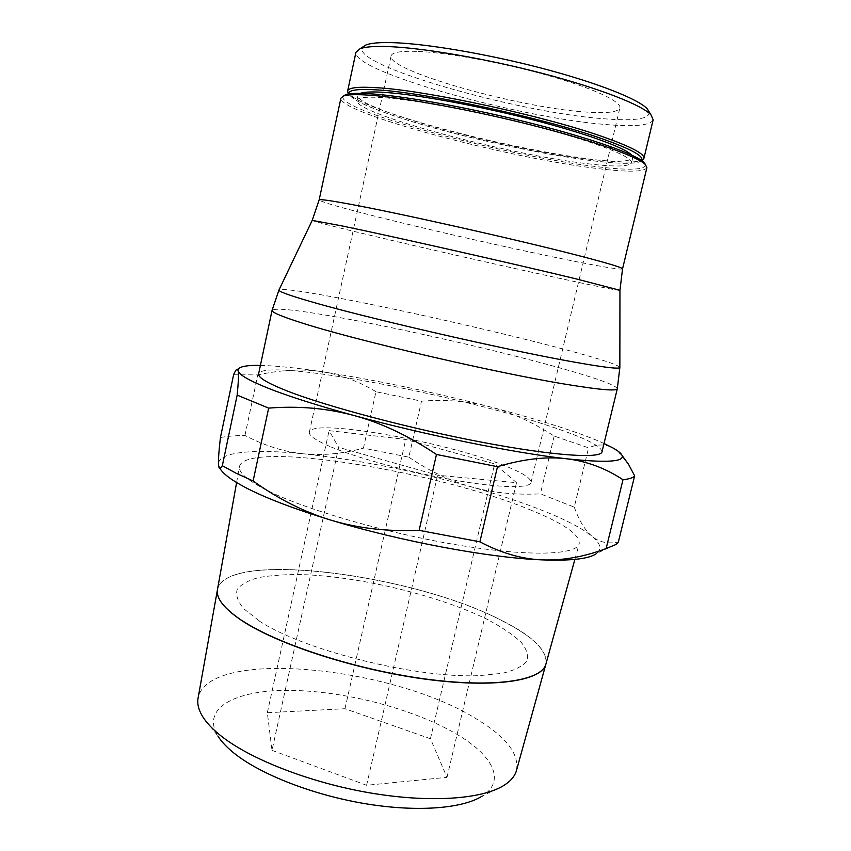 <?xml version="1.0" encoding="UTF-8"?>
<svg xmlns="http://www.w3.org/2000/svg" width="851" height="851" viewBox="0 0 851 851"><rect width="100%" height="100%" fill="white"/><g stroke="black" fill="none" stroke-linecap="round" stroke-linejoin="round"><path stroke-width="0.64" stroke-dasharray="4.25 3.19" d="M653.153 119.842C650.43 125.469 634.484 127.022 605.316 124.48C518.748 117.778 352.059 71.335 355.931 52.315M649.302 112.109C649.643 119.055 634.303 121.257 603.285 118.714C516.791 112.534 348.102 64.314 362.749 46.996M385.45 97.854C420.139 100.567 487.24 113.396 542.927 128.278C598.732 143.17 633.335 157.254 631.527 162.807C629.41 166.668 615.124 167.019 588.658 163.871C509.302 155.042 353.75 113.598 356.867 100.407C357.537 97.322 367.068 96.471 385.45 97.854M631.485 154.967L632.729 157.818C630.57 161.818 616.252 162.286 589.754 159.243C510.292 150.712 354.729 109.056 357.941 95.386L360.292 93.355M646.888 167.69C644.409 171.976 628.187 172.285 598.242 168.636C509.823 158.509 338.166 112.917 340.911 98.173M645.611 164.775C645.26 169.913 629.24 170.572 597.572 166.764C508.164 156.712 333.039 109.63 343.315 96.099M601.997 451.817C601.54 446.19 584.892 437.893 552.054 426.915C457.412 394.534 263.502 357.675 258.619 373.802M616.23 544.385L596.679 553.395C602.029 548.959 600.466 543.246 591.988 536.258C582.361 528.492 566.745 520.259 545.14 511.536C523.535 502.867 498.76 494.591 470.826 486.708C491.952 492.708 515.142 495.091 540.406 493.857L574.265 507.122L588.584 447.828L554.171 436.084C532.407 422.022 510.813 412.214 489.399 406.682C517.663 414.033 542.842 421.362 564.947 428.659C580.935 433.967 593.955 438.903 604.029 443.467M220.441 437.531C226.994 436.276 235.174 435.584 244.96 435.467C265.065 445.892 284.649 452.019 303.701 453.838C254.119 448.817 217.899 451.7 218.505 464.21L219.866 468.316M554.171 436.084L540.406 493.857M329.816 446.435C315.519 440.244 308.7 435.467 309.37 432.127C311.317 418.022 441.637 440.978 501.845 464.625C521.514 472.135 531.247 478.081 531.035 482.485C529.918 488.548 499.346 488.059 454.051 480.081C408.842 472.135 356.282 457.795 329.816 446.435M416.447 51.358C400.364 50.879 391.917 52.422 391.088 55.975C386.875 70.601 517.876 107.439 584.488 111.938C606.178 113.619 617.964 112.3 619.868 107.96C621.719 101.599 593.179 88.174 547.374 75.271C501.665 62.378 446.147 52.358 416.447 51.358M502.973 621.145C415.671 574.627 226.036 549.427 217.505 589.371M531.864 510.526C439.605 471.614 245.982 439.573 239.471 466.476C238.28 472.411 247.343 480.315 266.671 490.187C304.679 509.43 386.535 533.258 457.998 545.055C529.599 556.926 576.914 555.054 579.223 543.661C579.776 534.673 563.99 523.62 531.864 510.526M504.281 785.175L482.198 796.089C505.547 781.473 493.58 757.007 460.519 736.509C419.149 710.691 349.889 691.789 293.872 690.438C237.982 688.959 200.134 706.883 217.909 736.041L202.708 716.659M516.514 770.336C519.27 753.954 506.196 737.009 477.294 719.489C394.279 666.631 208.282 647.303 198.092 697.99M217.484 589.488L217.494 589.445C226.026 549.501 415.65 574.691 502.962 621.209C533.354 636.729 547.672 651.015 545.917 664.067M272.001 750.337L366.6 785.282L446.998 777.325L430.425 738.721L344.974 708.723L267.331 712.723L272.001 750.337L338.666 447.371L329.082 430.638L405.725 439.467L494.654 463.869L516.514 482.687L437.605 475.22L338.666 447.371M267.331 712.723L329.082 430.638M366.6 785.282L437.605 475.22M446.998 777.325L516.514 482.687M430.425 738.721L494.654 463.869M344.974 708.723L405.725 439.467M259.044 620.698L243.982 608.954C237.727 601.583 235.482 595.051 237.248 589.371C241.163 584.297 248.343 580.361 258.81 577.542C270.82 575.404 285.011 574.414 301.382 574.585C360.622 576.382 442.243 596.306 490.57 621.049M259.002 620.858C302.924 650.111 416.224 678.513 479.273 675.641L502.452 673.29C514.536 670.375 522.631 666.312 526.758 661.121C528.588 655.43 526.726 649.164 521.184 642.324C513.77 635.325 503.547 628.283 490.538 621.198M545.959 663.908C547.714 650.866 533.396 636.591 502.994 621.07M260.395 365.398C275.852 365.76 296.233 367.845 321.55 371.642C374.44 379.791 430.393 391.471 489.399 406.682C467.965 401.151 445.328 399.31 421.5 401.172L375.972 391.715L363.441 448.126L408.831 457.168L421.5 401.172M244.96 435.467L257.789 374.897L233.599 374.77M574.265 507.122C579.095 520.599 584.999 530.311 591.988 536.258C598.944 542.204 607.731 544.129 618.358 542.044M375.972 391.715C358.707 381.248 340.56 374.557 321.55 371.642C302.573 368.728 281.33 369.813 257.789 374.897M408.831 457.168C429.01 470.869 449.679 480.709 470.826 486.708C412.469 470.475 356.76 459.519 303.701 453.838C322.795 455.679 342.708 453.774 363.441 448.126M622.07 455.455L613.433 448.211C605.933 444.052 597.647 443.924 588.584 447.828M643.909 158.339C641.484 162.732 625.825 163.275 596.934 159.945C544.097 153.893 459.859 135.341 403.853 117.566C367.324 105.971 348.591 97.12 347.634 91.025M641.494 160.403C632.601 172.317 487.197 145.819 404.448 119.183C370.345 108.396 351.835 99.982 348.921 93.929M622.538 268.873C620.879 269.831 605.444 267.416 576.244 261.651C523.11 251.162 437.276 231.823 379.152 217.271C341.081 207.74 321.072 201.964 319.146 199.942M619.953 290.372C617.986 290.531 602.423 287.5 573.266 281.277C519.546 269.81 432.712 250.151 373.621 236.099C335.326 226.994 314.849 221.781 312.189 220.441M619.858 367.302C617.624 364.696 600.54 359.09 568.606 350.495C509.823 334.645 415.469 312.977 349.708 300.137C307.03 291.808 283.479 288.383 279.032 289.872M617.305 388.737C616.262 385.46 599.061 379.078 565.702 369.568C506.377 352.633 411.076 330.656 344.347 318.412C299.722 310.221 275.628 307.519 272.075 310.296M642.058 160.796C625.591 171.689 485.772 145.021 404.278 119.14C382.173 112.215 365.696 105.737 354.867 99.695L348.24 94.046M631.527 162.807L632.729 157.818M219.537 467.71L218.824 466.859M309.37 432.127L391.088 55.975M236.599 482.56L239.471 466.476M574.872 559.415L579.223 543.661M531.035 482.485L619.868 107.96M356.867 100.407L357.941 95.386"/><path stroke-width="1.28" d="M386.918 46.539C421.319 47.592 485.091 58.411 542.374 73.388C599.721 88.376 642.207 105.141 651.079 114.959L653.153 119.842L643.909 158.339C644.835 153.988 631.378 146.883 603.54 137C545.97 116.406 427.362 90.632 377.982 87.781C358.484 86.494 348.367 87.579 347.634 91.025L355.931 52.315L359.909 48.805C364.739 46.89 373.738 46.135 386.918 46.539M362.749 46.996L365.941 44.975C370.696 43.082 379.472 42.295 392.247 42.635C425.617 43.539 487.059 53.89 542.247 68.357C597.476 82.834 638.558 99.184 647.292 108.896L649.302 112.109M360.292 93.355C364.281 91.823 373.046 91.546 386.609 92.536C418.969 94.918 479.209 106.013 532.62 119.746C586.094 133.479 624.836 147.68 631.485 154.967M312.189 220.441L319.146 199.942L340.911 98.173L343.634 95.982C347.995 94.461 357.409 94.248 371.844 95.355C407.331 98.099 474.486 110.513 534.354 125.788C594.306 141.064 637.707 156.669 645.377 164.53L646.888 167.69L622.538 268.873L619.953 290.372M343.315 96.099L345.644 94.695C350.006 93.174 359.335 92.95 373.642 94.025C408.778 96.695 475.145 108.928 534.3 124.033C593.53 139.149 636.474 154.637 644.111 162.509L645.611 164.775M272.075 310.296L258.619 373.802C257.789 377.408 267.416 383.184 287.51 391.109C326.858 406.523 410.352 428.691 482.336 442.318C554.469 455.998 601.019 458.849 601.997 451.817L617.305 388.737C616.688 391.247 599.987 389.832 567.223 384.503C497.346 373.259 355.601 340.304 302.116 323.029C281.596 316.519 271.586 312.274 272.075 310.296L278.947 290.063C278.745 291.51 288.787 295.201 309.094 301.137C362.271 316.891 501.941 349.155 570.691 361.462C602.806 367.249 619.198 369.26 619.858 367.515L619.858 367.302M604.029 443.467L613.433 448.211C618.72 451.221 621.645 453.796 622.219 455.913C623.677 461.923 605.104 462.87 566.5 458.763C514.621 453.019 424.894 434.914 354.048 415.522C318.051 405.672 289.755 396.704 269.129 388.62C249.215 380.684 238.886 374.717 238.142 370.717C238.801 373.568 238.482 381.705 237.174 395.119L268.65 408.118L253.109 480.996L235.833 473.082L222.324 465.699C220.505 468.752 219.335 469.135 218.824 466.859L218.505 464.21C218.281 459.317 218.92 450.424 220.441 437.531L233.599 374.77C235.408 370.568 236.716 368.749 237.525 369.334L238.142 370.717L238.62 368.76C240.907 366.281 248.162 365.153 260.395 365.398M219.866 468.316C223.132 474.039 232.44 480.836 247.801 488.74C267.799 498.877 295.51 509.345 330.943 520.142C304.286 512.047 278.33 498.994 253.109 480.996M222.324 465.699L237.174 395.119M236.599 482.56L217.505 589.371C215.824 598.136 224.058 608.593 242.205 620.751M217.909 736.041C221.388 741.593 226.749 747.284 234.004 753.124C260.076 774.144 311.902 794.632 364.058 803.493C416.235 812.354 462.444 808.727 482.198 796.089M217.494 589.445L198.092 697.99C197.017 703.681 198.56 709.904 202.708 716.659C206.516 722.797 212.505 729.126 220.686 735.647C250.077 759.156 309.796 782.601 369.887 792.877C430 803.163 482.634 799.206 504.281 785.175C510.94 780.867 515.015 775.921 516.514 770.336L545.917 664.067C542.076 680.768 494.803 688.502 425.383 679.162C356.09 669.907 277.915 644.505 242.195 620.836C224.079 608.699 215.835 598.253 217.484 589.488M242.227 620.677C277.947 644.335 356.122 669.737 425.426 678.992C494.846 688.342 542.119 680.609 545.959 663.908L574.872 559.415M622.996 479.741C629.378 479.017 633.261 477.709 634.644 475.826L618.358 542.044L616.23 544.385L606.125 548.587L622.996 479.741C605.486 468.178 586.658 461.178 566.5 458.763C546.395 456.338 523.397 458.987 497.484 466.688L479.9 541.832L419.128 530.354L436.467 454.455L497.484 466.688M419.128 530.354C386.96 531.641 357.569 528.237 330.943 520.142C400.704 541.406 489.931 557.937 542.257 559.884C521.971 559.118 501.186 553.107 479.9 541.832M606.125 548.587C583.892 556.905 562.607 560.671 542.257 559.884C571.532 560.958 589.679 558.788 596.679 553.395M268.65 408.118C298.446 405.746 326.912 408.214 354.048 415.522C381.142 422.83 408.608 435.808 436.467 454.455M634.644 475.826L628.602 464.423L622.07 455.455M348.921 93.929C348.112 89.929 358.133 88.632 378.982 90.025C427.83 92.961 544.863 118.406 601.817 138.67C631.165 149.074 644.388 156.307 641.494 160.403M319.146 199.942C319.316 199.028 329.06 200.336 348.367 203.889C397.46 212.793 519.238 240.142 579.403 255.832C608.348 263.353 622.719 267.703 622.538 268.873M279.032 289.872L312.211 220.388L341.389 225.802C390.864 235.993 514.685 263.97 575.957 278.841L619.953 290.308L619.858 367.515L617.305 388.737M647.292 108.896L651.079 114.959M348.24 94.046L347.634 91.025M644.111 162.509L645.377 164.53M238.62 368.76L237.525 369.334M622.219 455.913L628.602 464.423M345.644 94.695L343.634 95.982M642.058 160.796L643.909 158.339M365.941 44.975L359.909 48.805"/></g></svg>
